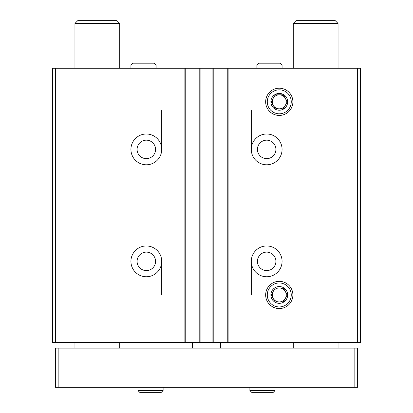<?xml version="1.0" encoding="UTF-8"?>
<svg xmlns="http://www.w3.org/2000/svg" width="413" height="413" viewBox="0 0 413 413"><rect width="100%" height="100%" fill="white"/><g stroke="black" fill="none" stroke-linecap="round" stroke-linejoin="round"><path stroke-width="0.62" d="M161.715 149.403A15.395 15.395 0 0 1 138.623 162.732A15.395 15.395 0 0 1 138.623 136.068A15.395 15.395 0 0 1 161.715 149.403L161.715 110.214M161.715 261.362A15.395 15.395 0 0 1 138.623 274.691A15.395 15.395 0 0 1 138.623 248.027A15.395 15.395 0 0 1 161.715 261.362L161.715 294.949M357.643 68.233L357.643 342.527L360.441 342.527L360.441 68.233L55.357 68.233L55.357 342.527L52.559 342.527L52.559 68.233L55.357 68.233M357.643 342.527L55.357 342.527M282.074 149.403A15.395 15.395 0 0 1 258.982 162.732A15.395 15.395 0 0 1 258.982 136.068A15.395 15.395 0 0 1 282.074 149.403M282.074 261.362A15.395 15.395 0 0 1 258.982 274.691A15.395 15.395 0 0 1 258.982 248.027A15.395 15.395 0 0 1 282.074 261.362M265.657 101.82A13.614 13.614 0 0 0 286.08 113.611A13.614 13.614 0 0 0 286.08 90.029A13.614 13.614 0 0 0 265.657 101.82M265.657 294.949A13.614 13.614 0 0 0 286.08 306.735A13.614 13.614 0 0 0 286.08 283.158A13.614 13.614 0 0 0 265.657 294.949M227.769 68.233L227.769 342.527M213.216 68.233L213.216 342.527M199.784 68.233L199.784 342.527M185.231 68.233L185.231 342.527M275.915 261.362A9.236 9.236 0 0 1 262.059 269.359A9.236 9.236 0 0 1 262.059 253.36A9.236 9.236 0 0 1 275.915 261.362M155.562 261.362A9.236 9.236 0 0 1 141.705 269.359A9.236 9.236 0 0 1 141.705 253.36A9.236 9.236 0 0 1 155.562 261.362M275.915 149.403A9.236 9.236 0 0 1 262.059 157.399A9.236 9.236 0 0 1 262.059 141.401A9.236 9.236 0 0 1 275.915 149.403M155.562 149.403A9.236 9.236 0 0 1 141.705 157.399A9.236 9.236 0 0 1 141.705 141.401A9.236 9.236 0 0 1 155.562 149.403M251.285 110.214L251.285 149.403M251.285 261.362L251.285 294.949M192.504 342.527L192.504 348.128M220.496 342.527L220.496 348.128M338.051 23.448L293.266 23.448L296.064 20.65L335.253 20.65L338.051 23.448L338.051 68.233M338.051 342.527L338.051 348.128M354.844 348.128L55.357 348.128L55.357 387.311L357.643 387.311L357.643 348.128L354.844 348.128L354.844 387.311M58.156 348.128L58.156 387.311M119.734 23.448L74.949 23.448L77.747 20.65L116.936 20.65L119.734 23.448L119.734 68.233M119.734 342.527L119.734 348.128M249.886 387.311L249.886 390.533L251.703 392.35L273.256 392.35L275.073 390.533L249.886 390.533L249.886 387.311M137.927 387.311L137.927 390.533L139.744 392.35L161.297 392.35L163.114 390.533L137.927 390.533L137.927 387.311M291.258 294.949A11.987 11.987 0 0 1 273.277 305.331A11.987 11.987 0 0 1 273.277 284.567A11.987 11.987 0 0 1 291.258 294.949M287.67 294.949A8.399 8.399 0 0 1 275.073 302.218A8.399 8.399 0 0 1 275.073 287.675A8.399 8.399 0 0 1 287.67 294.949M283.313 287.949L275.234 287.949L271.191 294.949L275.234 301.944L283.313 301.944L287.35 294.949L283.313 287.949L275.234 287.949L271.191 294.949L275.234 301.944L283.313 301.944L287.35 294.949L283.313 287.949M273.215 298.444A6.995 6.995 0 0 0 286.271 294.949A6.995 6.995 0 0 0 273.215 291.449A6.995 6.995 0 0 0 273.215 298.444A6.995 6.995 0 0 1 273.215 291.449M285.331 291.449A6.995 6.995 0 0 1 285.331 298.444M291.258 101.82A11.987 11.987 0 0 1 273.277 112.202A11.987 11.987 0 0 1 273.277 91.438A11.987 11.987 0 0 1 291.258 101.82M287.67 101.82A8.399 8.399 0 0 1 275.073 109.089A8.399 8.399 0 0 1 275.073 94.546A8.399 8.399 0 0 1 287.67 101.82M283.313 94.82L275.234 94.82L271.191 101.82L275.234 108.815L283.313 108.815L287.35 101.82L283.313 94.82L275.234 94.82L271.191 101.82L275.234 108.815L283.313 108.815L287.35 101.82L283.313 94.82M273.215 105.32A6.995 6.995 0 0 0 286.271 101.82A6.995 6.995 0 0 0 273.215 98.32A6.995 6.995 0 0 0 273.215 105.32A6.995 6.995 0 0 1 273.215 98.32M285.331 98.32A6.995 6.995 0 0 1 285.331 105.32M130.931 65.011L130.931 68.233L130.931 65.011L132.749 63.194L130.931 65.011L156.119 65.011L154.302 63.194L132.749 63.194M256.881 65.011L256.881 68.233L256.881 65.011L258.703 63.194L256.881 65.011L282.074 65.011L280.251 63.194L258.703 63.194M184.11 68.233L184.11 342.527M200.904 68.233L200.904 342.527M212.096 68.233L212.096 342.527M228.89 68.233L228.89 342.527M293.266 23.448L293.266 68.233M293.266 342.527L293.266 348.128M74.949 23.448L74.949 68.233M74.949 342.527L74.949 348.128M275.073 387.311L275.073 390.533M163.114 387.311L163.114 390.533M156.119 68.233L156.119 65.011M282.074 68.233L282.074 65.011"/></g></svg>
